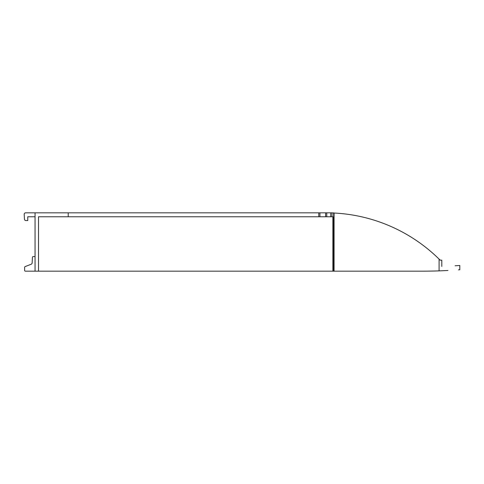 <?xml version="1.0" encoding="UTF-8"?>
<svg xmlns="http://www.w3.org/2000/svg" width="484" height="484" viewBox="0 0 484 484"><rect width="100%" height="100%" fill="white"/><g stroke="black" fill="none" stroke-linecap="round" stroke-linejoin="round"><path stroke-width="0.73" d="M33.172 256.587L35.06 256.587L33.172 256.587A0.732 0.732 0 0 0 32.44 257.276L32.144 262.939A1.458 1.458 0 0 1 31.218 264.222L25.095 266.617A0.732 0.732 0 0 0 24.63 267.295L24.63 270.441A0.732 0.732 0 0 0 25.362 271.173L421.582 271.173A514.123 514.123 0 0 0 439.091 270.877L447.948 270.495M458.475 269.848L459.8 269.751L459.8 265.48L455.105 265.783M439.091 270.877C466.606 269.461 466.606 269.461 439.091 270.877L439.091 259.115A161.172 161.172 0 0 1 440.198 260.217L439.091 259.115A161.172 161.172 0 0 0 334.069 213.027L332.012 212.827L332.012 216.765L332.871 216.765L332.871 271.173M334.069 271.173L334.069 213.027M24.2 214.364L24.454 219.179L24.2 214.364A1.458 1.458 0 0 1 25.658 212.827L68.22 212.827L68.22 216.765L38.508 216.765L38.508 271.173M35.06 212.827L35.06 271.173M32.144 262.939A1.458 1.458 0 0 1 31.218 264.222L25.095 266.617M24.63 267.295L24.63 270.441M441.801 266.43C465.717 265.22 465.717 265.22 441.801 266.43L441.801 260.217L440.029 260.047M68.22 212.827L326.76 212.827L326.76 216.765L332.012 216.765M326.76 216.765L325.611 216.765L325.611 212.827M68.22 216.765L325.611 216.765M326.76 212.827L332.012 212.827M24.454 219.179A1.458 1.458 0 0 0 25.906 220.559L27.763 220.559L27.763 216.765L35.06 216.765M333.67 212.827L333.67 271.173M318.768 216.765L318.768 212.827M330.754 216.765L330.754 212.827M319.924 212.827L319.924 216.765"/></g></svg>
